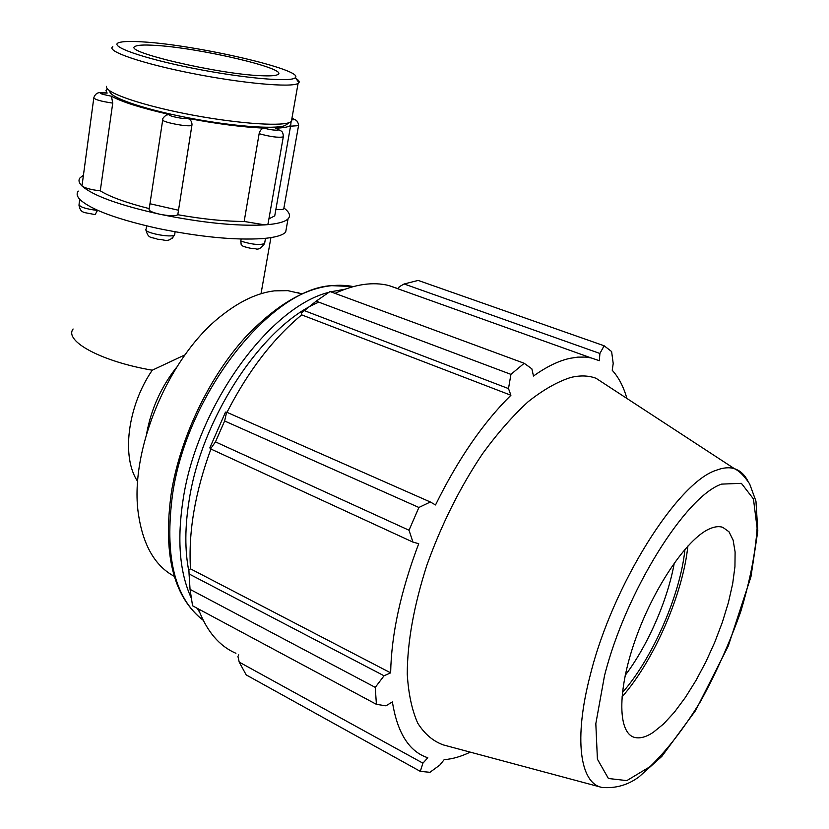 <?xml version="1.0" encoding="UTF-8"?>
<svg xmlns="http://www.w3.org/2000/svg" width="829" height="829" viewBox="0 0 829 829"><rect width="100%" height="100%" fill="white"/><g stroke="black" fill="none" stroke-linecap="round" stroke-linejoin="round"><path stroke-width="1.24" d="M78.952 205.105C80.755 213.996 83.967 211.903 95.076 214.701L97.47 210.452C85.605 208.96 79.46 206.939 79.045 204.38L79.75 199.333M240.814 241.084L241.166 244.503L243.177 246.368C249.135 248.13 253.187 248.907 255.322 248.69C258.171 249.995 261.249 248.285 264.586 243.56C259.632 245.301 251.715 244.482 240.814 241.084L241.166 239.032M172.08 238.576L174.639 234.762C172.266 238.42 142.287 232.524 146.101 229.146L146.598 225.882M145.987 229.985C148.381 239.498 151.5 236.607 157.717 239.312C164.059 239.011 168.619 244.016 174.639 234.762L175.106 231.809L174.67 234.731M291.093 121.78L290.678 125.438C288.482 127.013 283.394 127.925 275.394 128.184C284.772 130.878 272.617 130.837 264.347 128.122C242.866 127.241 217.074 123.935 186.991 118.195C185.23 119.666 166.038 115.656 169.769 114.599C141.386 108.122 121.946 101.998 111.438 96.216C98.765 93.687 97.335 92.651 107.148 93.097L105.946 90.589L107.304 88.734M109.905 90.962C107.957 96.692 141.324 108.578 185.851 117.355C230.327 126.184 274.492 129.614 285.021 125.583L287.86 123.625M276.109 128.319L275.394 128.184M264.347 128.122C261.767 128.36 260.026 130.226 259.135 133.687C270.316 136.785 278.368 137.852 283.28 136.889L283.373 136.298M169.769 114.599L166.225 115.034C163.541 117.241 162.391 118.713 162.774 119.459C159.075 121.666 189.686 127.707 191.913 125.21L191.996 124.651C191.924 121.272 190.255 119.117 186.991 118.195M107.148 93.097L107.045 93.024C101.905 92.402 98.724 92.433 97.49 93.149C95.926 93.853 94.703 95.345 93.832 97.635C94.361 99.501 100.661 101.325 112.744 103.107L111.438 96.216M283.87 208.203L283.756 208.856C282.834 209.602 280.212 209.789 275.881 209.416M268.14 223.291L268.005 224.068L264.876 224.887L244.161 221.457L259.135 133.687M191.934 125.189L177.8 214.742C175.251 216.193 169.313 216.037 160.007 214.286C152.111 212.442 148.495 210.711 149.147 209.105L162.691 120.05M112.744 103.107L100.268 190.825C91.221 189.8 85.128 188.183 81.988 185.976L93.77 98.143M100.268 190.825C110.06 196.887 126.381 202.804 149.22 208.607M177.82 214.721C203.012 219.177 225.125 221.426 244.161 221.457M268.917 218.856L274.741 215.861L275.56 211.208M83.045 175.561L80.164 177.707C78.175 180.028 78.776 182.774 81.988 185.976C93.024 195.696 119.034 205.126 160.007 214.286C201.996 222.835 236.949 226.369 264.876 224.887C277.145 223.996 284.865 221.985 288.046 218.866C290.917 215.83 289.539 212.214 283.901 207.996M73.097 328.989C63.854 341.061 101.397 361.548 152.256 370.2L185.054 354.822M78.309 191.116C76.309 193.54 76.9 196.39 80.081 199.675C91.055 209.675 116.972 219.25 157.821 228.421C199.696 236.959 234.586 240.348 262.482 238.597C274.741 237.571 282.471 235.436 285.663 232.172L286.668 226.576M176.712 367.164C161.272 386.677 151.282 408.687 146.723 433.184M190.048 589.357L375.268 687.376L376.407 704.339L192.566 605.792L190.048 589.357L189.064 573.937L188.898 569.948L190.504 568.839C188.224 532.342 195.022 492.405 210.908 449.038M225.509 412.106L209.83 447.878L210.535 448.862L215.467 441.878L224.628 420.987L226.618 412.168L225.509 412.106M226.98 412.334C248.172 371.071 273.073 338.584 301.694 314.875L301.393 313.01L316.16 301.165L330.035 291.539L524.187 363.278L531.866 368.843L533.482 376.045C546.487 366.739 558.601 360.843 569.834 358.346L577.865 357.112L585.429 357.092L591.129 357.921L599.326 360.688L599.906 353.475L604.134 345.776L418.158 280.42L404.137 283.984L599.906 353.475M334.978 293.373C354.957 284.192 372.915 281.58 388.863 285.539L398.407 288.803L399.174 286.793L404.137 283.984M376.407 704.339L385.931 705.821L392.376 701.935C397.174 731.634 408.127 749.924 425.246 756.825L427.826 757.758L422.925 763.167L420.303 771.364L246.192 674.91L239.218 662.122L237.933 656.433L238.731 654.817M235.933 653.283C219.219 646.071 206.701 631.273 198.369 608.9M190.504 568.839L390.646 672.847L384.045 675.78L189.064 573.937M375.268 687.376L384.045 675.78M422.925 763.167L239.218 662.122M626.911 398.448C623.595 386.791 618.703 377.402 612.227 370.273L613.201 363.496L611.615 351.548L604.134 345.776M304.336 310.626L508.498 388.594L510.923 395.246C483.162 422.655 458.022 459.225 435.526 504.954L430.344 501.991L226.618 412.168M224.628 420.987L418.894 507.472L430.344 501.991M674.298 562.953C667.791 599.833 647.905 645.418 625.201 675.345M622.361 692.629C652.578 658.454 680.433 594.538 684.961 549.306M621.926 697.013C653.78 661.014 683.096 593.709 687.842 546.073M609.046 386.78L596.03 378.283C588.631 375.496 580.217 375.216 570.766 377.464C557.451 381.692 543.254 389.775 528.156 401.713C512.799 415.806 497.576 433.163 482.488 453.805C459.95 487.462 441.401 524.612 426.852 565.264C413.858 605.761 407.329 642.071 407.267 674.195C408.459 693.79 411.951 710.111 417.733 723.147C424.676 734.111 433.277 741.385 443.536 744.97L600.766 787.135M524.187 363.278L510.933 374.366L316.16 301.165M508.498 388.594L510.933 374.366M418.894 507.472L409.018 530.239L215.467 441.878M210.535 448.862L412.935 542.104L409.018 530.239M412.935 542.104L418.718 543.689C400.718 591.315 391.361 634.361 390.646 672.847M420.303 771.364L429.94 772.307L439.898 765.001L444.178 759.644C452.458 759.043 461.142 756.545 470.25 752.131M301.694 314.875L510.923 395.246M709.22 528.985C686.785 538.84 653.325 588.144 635.149 640.237C616.786 692.37 617.916 734.442 635.346 737.572C640.423 738.587 646.351 736.877 653.117 732.442L663.532 724.007L674.402 712.194L685.334 697.5L695.945 680.526L705.873 661.874L714.785 642.206L722.391 622.164L728.432 602.455L732.67 583.74L734.94 566.694L735.105 551.959L733.126 540.135L728.981 531.772L722.784 527.327C718.961 526.063 714.443 526.612 709.22 528.985M301.756 293.818L287.777 290.647L274.368 290.865C257.591 292.917 240.203 301 222.193 315.134C168.484 355.9 128.132 452.935 138.702 515.887C143.521 546.062 155.386 566.207 174.287 576.331M112.827 46.725C105.459 50.942 141.272 63.377 191.976 73.377C242.586 83.428 291.528 87.781 298.088 83.408L298.896 82.745C299.694 81.646 298.751 80.247 296.067 78.568M142.951 41.906C196.473 44.942 304.088 69.802 295.383 77.563C292.388 82.496 244.151 78.444 193.385 68.351C142.526 58.32 108.06 45.999 118.92 42.621C122.796 41.346 130.806 41.108 142.951 41.906M106.558 86.351C104.236 92.185 138.992 104.547 185.665 113.76C232.275 123.013 278.534 126.692 289.404 122.557L291.352 121.604L291.943 118.246M155.054 45.367C144.256 44.683 137.655 45.015 135.241 46.372C121.241 51.439 219.188 74.423 261.539 75.729C270.295 76.113 275.705 75.74 277.767 74.6C290.077 69.087 199.468 47.75 155.054 45.367M150.453 203.851L178.525 210.245M264.731 242.752L265.498 238.327M291.963 118.278C294.699 119.252 294.875 119.78 292.502 119.853M290.544 126.184L298.533 125.656M152.256 370.2C127.428 406.397 121.252 457.504 137.718 481.556M188.981 571.917C184.712 550.819 184.805 526.653 189.281 499.41C202.224 415.847 263.612 324.937 318.802 302.16M328.73 292.368C269.746 306.813 197.281 405.858 183.25 498.654C176.888 539.254 179.52 572.259 191.116 597.668M196.836 608.082L199.499 611.926M344.791 289.259L330.73 291.798M203.178 620.247C174.422 598.092 164.256 555.844 172.681 493.493C187.406 393.039 270.586 289.031 331.268 285.653L353.351 286.565C319.341 280.243 283.217 297.279 245.001 337.672C209.095 377.485 180.546 437.09 171.458 491.835C162.867 552.705 172.826 595.046 201.333 618.859M721.593 484.115L741.385 483.328L753.447 498.944L757.105 528.052C755.478 552.912 750.027 580.735 740.753 611.553C729.644 642.827 716.194 672.858 700.422 701.655C683.832 728.567 667.044 750.235 650.06 766.649L626.828 780.607L608.413 778.493L597.408 759.167L595.823 723.686L604.507 675.739C625.501 591.947 685.666 496.146 721.593 484.115M590.31 674.899C573.533 738.753 579.979 783.26 601.906 787.436C615.626 788.607 628.009 785.063 639.055 776.825L661.853 756.369L695.562 710.577L728.225 646.154L750.96 576.725L757.81 530.943L755.955 501.12L749.634 483.877C741.903 472.592 737.655 470.354 734.453 468.696C729.209 467.059 723.106 467.597 716.121 470.312C677.531 482.385 612.538 584.973 590.31 674.899M747.831 480.965C744.546 474.613 740.09 470.52 734.453 468.696L596.03 378.283M291.953 118.184L296.544 120.464C298.305 123.055 298.948 124.951 298.45 126.153L283.756 208.856M275.777 128.215L281.736 131.324C282.813 132.567 283.331 134.412 283.28 136.889L268.005 224.068M191.996 124.651L177.8 214.742M274.741 215.861L290.678 125.438M270.907 237.633L261.021 293.725M388.863 285.539L591.129 357.921M297.145 292.336L301.466 293.953M295.383 77.563L298.896 82.745M291.352 121.604L298.088 83.408M285.663 232.172L288.046 218.866M285.021 125.583L289.404 122.557"/></g></svg>
